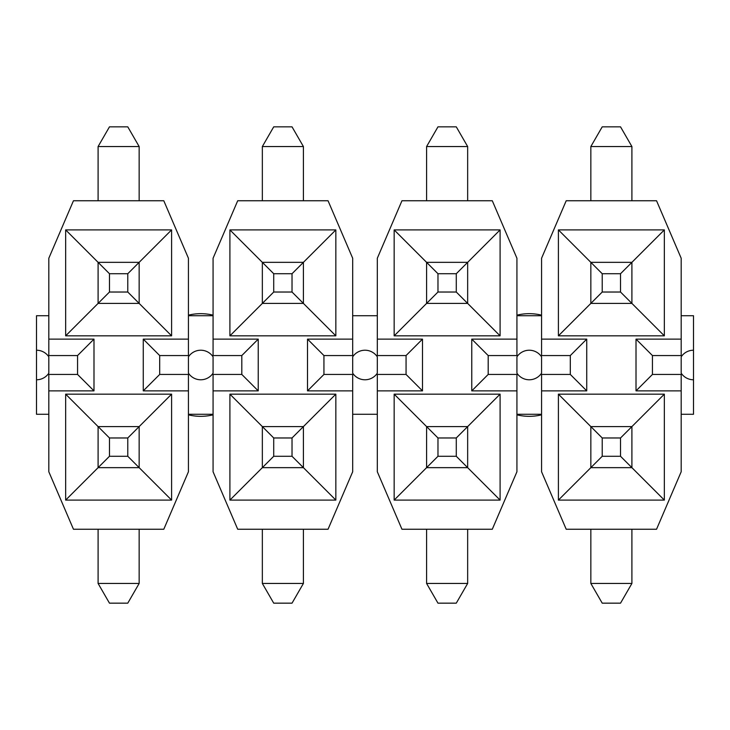 <?xml version="1.0" encoding="UTF-8"?>
<svg xmlns="http://www.w3.org/2000/svg" width="730" height="730" viewBox="0 0 730 730"><rect width="100%" height="100%" fill="white"/><g stroke="black" fill="none" stroke-linecap="round" stroke-linejoin="round"><path stroke-width="1.09" d="M467.656 200.75L467.656 146.547L456.277 126.837L437.973 126.837L426.594 146.547L426.594 200.75M467.656 146.547L426.594 146.547M541.569 315.168A51.328 51.328 0 0 0 516.931 315.168M377.319 339.131L422.488 339.131L406.062 355.556L377.319 355.556L377.319 258.238L401.956 200.75L492.294 200.75L516.931 258.238L516.931 355.556L488.188 355.556L488.188 374.444L516.931 374.444L516.931 390.869L471.762 390.869L471.762 339.131L516.931 339.131M516.931 390.869L516.931 471.762L492.294 529.25L401.956 529.25L377.319 471.762L377.319 374.444L406.062 374.444L406.062 355.556M516.931 414.832A51.328 51.328 0 0 0 541.569 414.832M541.569 315.725L516.931 315.725M516.931 356.833L516.931 373.167A14.782 14.782 0 0 0 541.569 373.167L541.569 356.833A14.782 14.782 0 0 0 516.931 356.833M516.931 414.275L541.569 414.275M471.762 339.131L488.188 355.556M394.154 335.846L394.154 229.904L500.096 229.904L500.096 335.846L394.154 335.846L426.594 303.406L426.594 262.344L467.656 262.344L500.096 229.904M394.154 500.096L394.154 394.154L500.096 394.154L500.096 500.096L394.154 500.096L426.594 467.656L426.594 426.594L467.656 426.594L500.096 394.154M422.488 339.131L422.488 390.869L377.319 390.869M377.319 315.725L352.681 315.725M352.681 356.833L352.681 373.167A14.782 14.782 0 0 0 377.319 373.167L377.319 356.833A14.782 14.782 0 0 0 352.681 356.833M352.681 414.275L377.319 414.275M422.488 390.869L406.062 374.444M471.762 390.869L488.188 374.444M681.181 390.869L636.012 390.869L652.438 374.444L681.181 374.444L681.181 471.762L656.544 529.25L566.206 529.25L541.569 471.762L541.569 374.444L570.312 374.444L570.312 355.556L541.569 355.556L541.569 339.131L586.737 339.131L586.737 390.869L570.312 374.444M636.012 390.869L636.012 339.131L681.181 339.131L681.181 258.238L656.544 200.75L566.206 200.75L541.569 258.238L541.569 339.131M394.154 229.904L437.973 273.723L437.973 292.027L456.277 292.027L500.096 335.846M394.154 394.154L437.973 437.973L437.973 456.277L426.594 467.656L467.656 467.656L500.096 500.096M352.681 374.444L352.681 390.869L307.512 390.869L323.938 374.444L352.681 374.444M307.512 390.869L307.512 339.131L352.681 339.131L352.681 258.238L328.044 200.75L237.706 200.75L213.069 258.238L213.069 339.131L258.238 339.131L258.238 390.869L213.069 390.869L213.069 471.762L237.706 529.25L328.044 529.25L352.681 471.762L352.681 390.869M352.681 339.131L352.681 355.556L323.938 355.556L323.938 374.444M586.737 390.869L541.569 390.869M558.404 500.096L558.404 394.154L664.346 394.154L664.346 500.096L558.404 500.096L590.844 467.656L590.844 426.594L631.906 426.594L664.346 394.154M558.404 335.846L558.404 229.904L664.346 229.904L664.346 335.846L558.404 335.846L590.844 303.406L590.844 262.344L631.906 262.344L664.346 229.904M586.737 339.131L570.312 355.556M681.181 339.131L681.181 355.556L652.438 355.556L652.438 374.444M456.277 292.027L456.277 273.723L467.656 262.344L467.656 303.406L426.594 303.406L437.973 292.027M456.277 437.973L467.656 426.594L467.656 467.656L456.277 456.277L456.277 437.973L437.973 437.973M229.904 335.846L229.904 229.904L335.846 229.904L335.846 335.846L229.904 335.846L262.344 303.406L262.344 262.344L303.406 262.344L335.846 229.904M229.904 500.096L229.904 394.154L335.846 394.154L335.846 500.096L229.904 500.096L262.344 467.656L262.344 426.594L303.406 426.594L335.846 394.154M307.512 339.131L323.938 355.556M426.594 529.25L426.594 583.452L467.656 583.452L467.656 529.25M558.404 394.154L602.223 437.973L602.223 456.277L590.844 467.656L631.906 467.656L664.346 500.096M558.404 229.904L602.223 273.723L602.223 292.027L620.527 292.027L664.346 335.846M636.012 339.131L652.438 355.556M681.181 414.275L693.5 414.275L693.5 379.782A14.782 14.782 0 0 1 681.181 373.167L681.181 356.833A14.782 14.782 0 0 1 693.5 350.218L693.5 379.782M681.181 315.725L693.5 315.725L693.5 350.218M456.277 273.723L437.973 273.723M437.973 456.277L456.277 456.277M229.904 229.904L273.723 273.723L273.723 292.027L292.027 292.027L335.846 335.846M229.904 394.154L273.723 437.973L273.723 456.277L262.344 467.656L303.406 467.656L335.846 500.096M258.238 339.131L241.812 355.556L213.069 355.556L213.069 339.131M258.238 390.869L241.812 374.444L241.812 355.556M213.069 390.869L213.069 374.444L241.812 374.444M188.431 414.832A51.328 51.328 0 0 0 213.069 414.832M213.069 315.168A51.328 51.328 0 0 0 188.431 315.168M426.594 583.452L437.973 603.163L456.277 603.163L467.656 583.452M620.527 437.973L631.906 426.594L631.906 467.656L620.527 456.277L620.527 437.973L602.223 437.973M620.527 292.027L620.527 273.723L631.906 262.344L631.906 303.406L590.844 303.406L602.223 292.027M292.027 292.027L292.027 273.723L303.406 262.344L303.406 303.406L262.344 303.406L273.723 292.027M292.027 437.973L303.406 426.594L303.406 467.656L292.027 456.277L292.027 437.973L273.723 437.973M213.069 315.725L188.431 315.725M188.431 414.275L213.069 414.275M213.069 356.833A14.782 14.782 0 0 0 188.431 356.833L188.431 373.167A14.782 14.782 0 0 0 213.069 373.167L213.069 356.833M602.223 456.277L620.527 456.277M620.527 273.723L602.223 273.723M590.844 529.25L590.844 583.452L631.906 583.452L631.906 529.25M631.906 200.75L631.906 146.547L590.844 146.547L590.844 200.75M292.027 273.723L273.723 273.723M273.723 456.277L292.027 456.277M48.819 339.131L93.987 339.131L77.562 355.556L48.819 355.556L48.819 258.238L73.456 200.75L163.794 200.75L188.431 258.238L188.431 355.556L159.688 355.556L159.688 374.444L188.431 374.444L188.431 390.869L143.262 390.869L143.262 339.131L188.431 339.131M93.987 339.131L93.987 390.869L48.819 390.869L48.819 471.762L73.456 529.25L163.794 529.25L188.431 471.762L188.431 390.869M590.844 583.452L602.223 603.163L620.527 603.163L631.906 583.452M631.906 146.547L620.527 126.837L602.223 126.837L590.844 146.547M143.262 339.131L159.688 355.556M65.654 500.096L65.654 394.154L171.596 394.154L171.596 500.096L65.654 500.096L98.094 467.656L98.094 426.594L139.156 426.594L171.596 394.154M65.654 335.846L65.654 229.904L171.596 229.904L171.596 335.846L65.654 335.846L98.094 303.406L98.094 262.344L139.156 262.344L171.596 229.904M143.262 390.869L159.688 374.444M262.344 529.25L262.344 583.452L303.406 583.452L303.406 529.25M48.819 390.869L48.819 374.444L77.562 374.444L77.562 355.556M303.406 200.75L303.406 146.547L262.344 146.547L262.344 200.75M65.654 394.154L109.473 437.973L109.473 456.277L98.094 467.656L139.156 467.656L171.596 500.096M65.654 229.904L109.473 273.723L109.473 292.027L127.777 292.027L171.596 335.846M93.987 390.869L77.562 374.444M262.344 583.452L273.723 603.163L292.027 603.163L303.406 583.452M36.5 350.218L36.5 379.782A14.782 14.782 0 0 0 48.819 373.167L48.819 356.833A14.782 14.782 0 0 0 36.5 350.218L36.5 315.725L48.819 315.725M36.5 379.782L36.5 414.275L48.819 414.275M303.406 146.547L292.027 126.837L273.723 126.837L262.344 146.547M127.777 437.973L139.156 426.594L139.156 467.656L127.777 456.277L127.777 437.973L109.473 437.973M127.777 292.027L127.777 273.723L139.156 262.344L139.156 303.406L98.094 303.406L109.473 292.027M109.473 456.277L127.777 456.277M127.777 273.723L109.473 273.723M98.094 529.25L98.094 583.452L139.156 583.452L139.156 529.25M139.156 200.75L139.156 146.547L98.094 146.547L98.094 200.75M98.094 583.452L109.473 603.163L127.777 603.163L139.156 583.452M139.156 146.547L127.777 126.837L109.473 126.837L98.094 146.547"/></g></svg>
